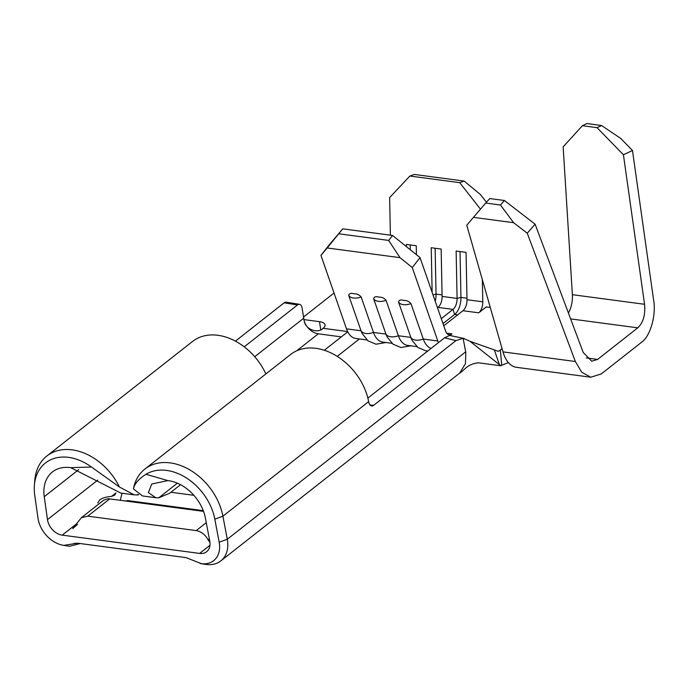 <?xml version="1.0" encoding="UTF-8"?>
<svg xmlns="http://www.w3.org/2000/svg" width="688" height="688" viewBox="0 0 688 688"><rect width="100%" height="100%" fill="white"/><g stroke="black" fill="none" stroke-linecap="round" stroke-linejoin="round"><path stroke-width="1.03" d="M373.601 298.635C374.134 296.717 375.94 296.218 379.019 297.139C381.745 296.992 384.093 298.05 386.054 300.295A10.87 6.183 160.8 0 1 378.366 301.327A10.87 6.183 160.8 0 1 373.601 298.635L385.934 334.093L373.481 332.433L361.148 296.975A10.87 6.183 160.8 0 1 353.46 298.007A10.87 6.183 160.8 0 1 348.696 295.324C349.229 293.406 351.035 292.899 354.114 293.819C356.84 293.681 359.188 294.731 361.148 296.975M398.507 301.946C399.04 300.028 400.846 299.529 403.925 300.45C406.651 300.312 408.999 301.361 410.96 303.606A10.87 6.183 160.8 0 1 403.271 304.638A10.87 6.183 160.8 0 1 398.507 301.946L410.839 337.404L398.386 335.744L386.054 300.295M385.908 342.504L376.035 344.215L368.132 340.904L362.275 333.714A25.981 14.173 -82.4 0 1 361.028 330.773L348.696 295.324M38.081 518.726A26.359 19.281 -128.2 0 0 63.391 545.292A26.359 19.281 -128.2 0 0 63.915 545.369L77.546 543.185L186.173 557.641L201.309 563.653A26.359 19.281 -128.2 0 0 219.18 542.221L214.811 519.165A49.39 36.12 -128.2 0 0 186.904 478.28A49.39 36.12 -128.2 0 0 145.968 474.29C138.735 478.891 134.556 483.75 133.429 488.884L142.528 495.945L155.789 497.725L148.367 492.608L151.756 484.008L167.906 480.594A38.012 27.804 51.8 0 1 205.411 518.176L209.771 541.232A14.99 10.965 51.8 0 1 209.84 541.585A14.99 10.965 51.8 0 1 206.649 551.716A14.99 10.965 51.8 0 1 199.615 553.419L62.221 535.135A14.99 10.965 51.8 0 1 47.481 519.629L44.23 496.719A38.012 27.804 51.8 0 1 52.451 471.934A38.012 27.804 51.8 0 1 70.701 467.659L91.495 467.04A49.39 36.12 -128.2 0 0 34.4 485.152A49.39 36.12 -128.2 0 0 34.735 495.197L37.986 518.107A26.359 19.281 -128.2 0 0 38.081 518.726M499.376 364.545L494.328 349.908L498.103 351.344L500.365 350.235L501.707 365.251L500.864 365.784L469.878 341.205L463.119 338.272L465.81 352.566L465.423 363.763L459.704 373.094L220.814 560.909A30.977 22.652 51.8 0 1 206.288 564.444L201.309 563.653M133.429 488.884A53.999 39.491 51.8 0 1 144.901 469.044A53.999 39.491 51.8 0 1 190.559 470.334A53.999 39.491 51.8 0 1 222.912 516.189L227.281 539.254A30.977 22.652 51.8 0 1 227.41 539.985A30.977 22.652 51.8 0 1 220.814 560.909M568.426 313.023A19.986 10.896 97.6 0 0 572.382 294.679L563.145 146.845L582.409 125.715L597.055 127.667L601.579 125.526L620.782 138.469L632.47 150.491L653.6 300.002C656.395 315.199 650.237 336.621 641.405 342.383L601.226 373.971L590.76 377.205L581.73 372.199L575.357 361.51L527.249 233.206L513.635 222.706L500.477 205.007L504.407 200.5L535.118 224.193L583.226 352.497L591.783 361.209L597.597 359.42L637.776 327.832C643.263 322.603 645.525 314.751 644.553 304.285L623.423 154.774L597.055 127.667M590.76 377.205L516.396 367.306A35.974 19.617 -82.4 0 1 502.988 351.878L466.782 225.243L473.43 217.356L513.635 222.706M504.407 200.5L489.761 198.548L485.728 203.046L500.477 205.007M485.728 203.046L473.43 217.356M582.409 125.715L586.83 123.556L601.579 125.526M501.707 365.251L508.372 362.585M502.068 348.661L499.428 350.734M449.961 335.443L451.947 333.878A9.993 5.452 -82.4 0 1 449.144 334.789A9.993 5.452 -82.4 0 1 445.6 331.083L420.05 257.63L412.267 267.537L437.817 340.99A25.981 14.173 97.6 0 0 438.445 342.615M359.377 338.969L337.24 356.375M463.119 338.272L455.946 340.637L444.577 337.799L367.856 398.111M444.577 337.799L449.625 335.434L464.219 338.479M455.946 340.637L373.644 405.344A6.992 3.887 -84 0 1 371.718 405.98A6.992 3.887 -84 0 1 368.699 401.973L368.639 401.637A53.999 39.491 -128.2 0 0 336.277 355.782A53.999 39.491 -128.2 0 0 290.62 354.483L144.901 469.044M244.24 346.829L297.5 304.965A6.992 3.741 99.1 0 1 299.495 304.328A6.992 3.741 99.1 0 1 302.135 308.284L304.225 321.15A14.99 10.965 -128.2 0 0 318.303 333.818L341.343 336.888L324.323 350.261M412.267 267.537L400.012 257.665L327.187 247.972L320.952 255.386L346.494 328.838A25.981 14.173 97.6 0 0 347.767 331.831A25.981 14.173 97.6 0 0 355.713 338.479L367.022 339.984M431.109 348.386A25.981 14.173 -82.4 0 1 423.292 339.064L410.96 303.606M459.704 373.094C464.796 370.084 466.799 364.133 478.495 362.808L500.864 365.784M427.798 350.983L425.855 350.837L417.943 347.535L412.086 340.345A25.981 14.173 -82.4 0 1 410.839 337.404A10.87 6.183 160.8 0 0 415.604 340.087A10.87 6.183 160.8 0 0 423.292 339.064L437.817 340.99M416.833 346.614L407.597 345.385A25.981 14.173 -82.4 0 1 398.386 335.744A10.87 6.183 160.8 0 1 390.698 336.776A10.87 6.183 160.8 0 1 385.934 334.093A25.981 14.173 -82.4 0 0 387.181 337.034L393.037 344.215L400.941 347.526L410.813 345.815M391.928 343.303L382.691 342.074A25.981 14.173 -82.4 0 1 373.481 332.433A10.87 6.183 160.8 0 1 365.792 333.465A10.87 6.183 160.8 0 1 361.028 330.773L346.494 328.838M320.952 255.386L328.726 245.47L342.736 228.837L327.187 247.972M400.012 257.665L388.66 240.422L392.547 235.459L342.736 228.837M392.547 235.459L420.05 257.63M490.286 307.459L486.235 306.925L478.736 312.816L462.938 310.718L443.76 325.794M466.971 298.222L460.951 297.422L457.09 298.411A9.993 5.452 -82.4 0 1 453.022 309.394L441.275 318.639M482.357 279.724L482.804 301.834L467.006 299.727L466.051 252.367L456.135 251.043L457.09 298.411L442.1 296.416A9.993 5.452 -82.4 0 1 438.032 307.398L437.508 307.811M482.804 301.834A9.993 5.452 -82.4 0 1 478.736 312.816M467.006 299.727A9.993 5.452 -82.4 0 1 462.938 310.718M334.041 293.019L303.391 317.116M303.795 319.576L319.447 321.657A12.487 5.117 170.6 0 1 325.071 324.882A12.487 5.117 170.6 0 1 323.128 328.305L347.638 331.564M347.767 331.831L341.343 336.888M265.869 373.945A53.999 39.491 -128.2 0 0 192.58 341.437L46.861 455.998A53.999 39.491 51.8 0 1 119.445 487.018L91.495 467.04M126.042 501.062A4.997 3.655 51.8 0 1 128.174 500.649L203.252 510.642M193.87 495.317L170.925 492.264M97.748 502.928L99.975 499.686C102.71 497.906 106.545 496.813 111.473 496.409L114.604 495.222L115.825 493.279M203.528 511.373L109.719 498.895A13.64 9.976 -128.2 0 0 107.689 498.817L103.656 500.185L81.356 517.711L72.73 528.608L77.477 524.411M109.719 498.895L87.754 516.155L196.226 530.594C201.292 531.523 205.256 534.628 208.12 539.899L209.917 542.118M75.766 525.056L75.078 525.03L62.221 535.135M87.754 516.155L81.356 517.711M180.54 484.705L169.781 493.158L158.739 497.82L155.789 497.734M167.906 480.594L145.968 474.29M297.5 304.965L284.153 302.815L235.425 341.128M284.153 302.815A6.992 3.741 -80.9 0 1 286.156 302.187L299.495 304.328M34.4 485.152L34.804 480.224A53.999 39.491 51.8 0 1 46.861 455.998M138.623 494.775A49.957 27.245 -82.4 0 1 137.161 494.939L134.16 494.844L119.445 487.018M70.701 467.659L120.839 493.081L134.16 494.835M80.255 543.546L69.557 546.246M77.778 543.219L73.943 543.425M304.225 321.15C305.85 330.008 318.286 333.671 323.128 328.305M480.482 209.152L459.704 182.664L409.893 176.033L389.632 197.594L390.388 235.176M459.704 182.664L464.151 181.073L480.37 194.489L486.45 202.238M464.151 181.073L414.339 174.442L409.893 176.033M406.367 246.605L406.324 244.421L416.24 245.736L416.421 254.706M432.133 292.366L431.23 247.732L441.146 249.047L442.1 296.416M388.66 240.422L338.84 233.791M442.066 294.911L436.046 294.103A15.489 8.445 -82.4 0 1 435.246 301.31M433.01 294.885L436.046 294.103L435.126 248.248M410.315 249.787L410.22 244.937M460.031 251.567L460.951 297.422A15.489 8.445 -82.4 0 1 454.648 314.45L443.003 323.609M470.05 341.343L494.328 349.908M535.118 224.193L527.249 233.206M632.47 150.491L623.423 154.774M502.988 351.878L575.357 361.51M586.296 357.915L597.597 359.42M570.627 318.897L637.776 327.832M572.382 294.679L644.553 304.285M209.969 545.283L199.615 553.419M465.681 351.835L227.281 539.254L219.18 542.221M368.639 401.637L222.912 516.189L214.811 519.165M369.972 404.957L373.644 405.344M318.303 333.818L296.666 350.828M451.947 333.878L446.675 333.173M457.675 314.855L454.648 314.45L453.022 309.394L438.032 307.398M115.902 492.935L111.473 496.409M127.839 500.615L127.091 501.199M303.563 318.32L254.715 356.719M97.765 480.104L47.481 519.629M76.832 523.645L75.078 525.03M196.226 530.594L206.271 522.699M209.341 538.936L208.12 539.899M177.358 483.182L158.739 497.82M137.884 494.371L137.161 494.939M78.724 469.603L44.23 496.719M122.043 493.236L120.314 500.305M320.789 329.741L319.447 321.657M63.391 545.292L65.214 545.584M130.754 500.993L129.998 501.586M200.199 563.506L204.929 564.315M64.087 545.395L69.548 546.298"/></g></svg>
